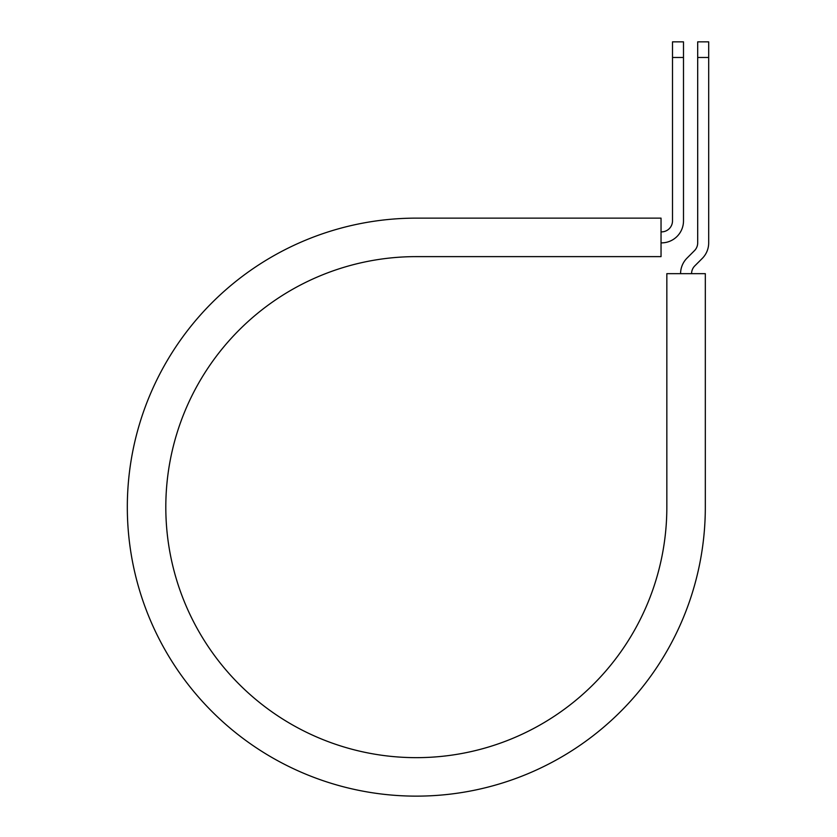 <?xml version="1.0" encoding="UTF-8"?>
<svg xmlns="http://www.w3.org/2000/svg" width="837" height="837" viewBox="0 0 837 837"><rect width="100%" height="100%" fill="white"/><g stroke="black" fill="none" stroke-linecap="round" stroke-linejoin="round"><path stroke-width="1.26" d="M672.498 57.471L672.498 41.85L683.494 41.85L683.494 57.471L672.498 57.471L672.498 220.884A10.996 10.996 0 0 1 661.502 231.88L661.042 231.88M683.494 57.471L683.494 220.884A21.992 21.992 0 0 1 661.502 242.876L661.042 242.876M691.582 273.657A10.996 10.996 0 0 1 694.794 265.884L702.253 258.434A21.992 21.992 0 0 0 708.688 242.876L708.688 41.85L697.692 41.85L697.692 242.876A10.996 10.996 0 0 1 694.469 250.65L687.02 258.11A21.992 21.992 0 0 0 680.586 273.657M708.688 57.471L697.692 57.471M416.324 218.133L661.042 218.133L661.042 256.624L416.324 256.624A250.514 250.514 0 0 0 165.81 507.138A250.514 250.514 0 0 0 416.324 757.652A250.514 250.514 0 0 0 666.838 507.138L666.838 273.657L705.319 273.657L705.319 507.138A288.995 288.995 0 0 1 416.324 796.133A288.995 288.995 0 0 1 127.318 507.138A288.995 288.995 0 0 1 416.324 218.133"/></g></svg>
